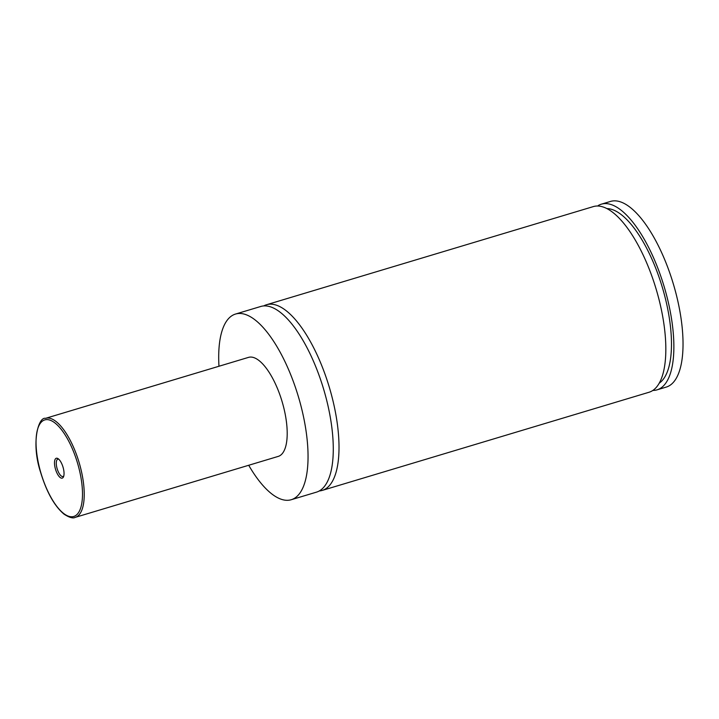 <?xml version="1.0" encoding="UTF-8"?>
<svg xmlns="http://www.w3.org/2000/svg" width="719" height="719" viewBox="0 0 719 719"><rect width="100%" height="100%" fill="white"/><g stroke="black" fill="none" stroke-linecap="round" stroke-linejoin="round"><path stroke-width="1.08" d="M218.971 366.25A96.921 36.462 73.3 0 1 235.508 314.059L260.736 306.483A96.921 36.462 73.3 0 1 317.573 371.301A96.921 36.462 73.3 0 1 316.495 492.138L291.267 499.714A96.921 36.462 73.3 0 1 248.711 465.265M263.693 305.935A96.921 36.462 73.3 0 1 266.47 304.757A96.921 36.462 73.3 0 1 329.266 387.101A96.921 36.462 73.3 0 1 322.229 490.412A96.921 36.462 73.3 0 1 319.263 490.96M598.478 206.047L598.271 205.517A96.921 36.462 73.3 0 1 601.318 204.187A96.921 36.462 73.3 0 1 664.122 286.53A96.921 36.462 73.3 0 1 657.076 389.842A96.921 36.462 73.3 0 1 652.879 390.435M56.163 471.188A10.372 3.901 -106.7 0 0 63.506 476.814A10.372 3.901 -106.7 0 0 62.364 465.193A10.372 3.901 -106.7 0 0 58.059 458.659A10.372 3.901 -106.7 0 0 54.608 461.122A10.372 3.901 -106.7 0 0 56.163 471.188M58.76 459.216A9.05 3.406 -106.7 0 0 57.835 459.171A9.05 3.406 -106.7 0 0 57.736 470.451A9.05 3.406 -106.7 0 0 63.047 476.499A9.05 3.406 -106.7 0 0 63.793 475.969M45.54 418.341L248.513 357.379A51.696 19.449 73.3 0 1 278.828 391.945A51.696 19.449 73.3 0 1 278.253 456.394L75.279 517.356A51.696 19.449 73.3 0 0 75.855 452.907A51.696 19.449 73.3 0 0 45.54 418.341C38.359 416.643 30.782 443.174 40.749 472.778C46.744 492.326 54.5 506.113 64.009 514.139C69.303 517.563 73.05 518.633 75.279 517.356M235.508 314.059A96.921 36.462 73.3 0 1 292.345 378.877A96.921 36.462 73.3 0 1 291.267 499.714M266.47 304.757L593.292 206.605A96.921 36.462 73.3 0 1 656.088 288.939A96.921 36.462 73.3 0 1 649.05 392.25L322.229 490.412M606.854 208.582A91.753 34.521 73.3 0 1 662.253 287.088A91.753 34.521 73.3 0 1 659.278 383.119M601.318 204.187L610.485 201.437A96.921 36.462 73.3 0 1 667.331 266.255A96.921 36.462 73.3 0 1 666.252 387.083L657.076 389.842M44.21 482.755A50.402 18.964 -106.7 0 0 76.96 514.534A50.402 18.964 -106.7 0 0 74.327 453.626A50.402 18.964 -106.7 0 0 41.567 421.846A50.402 18.964 -106.7 0 0 44.21 482.755"/></g></svg>
